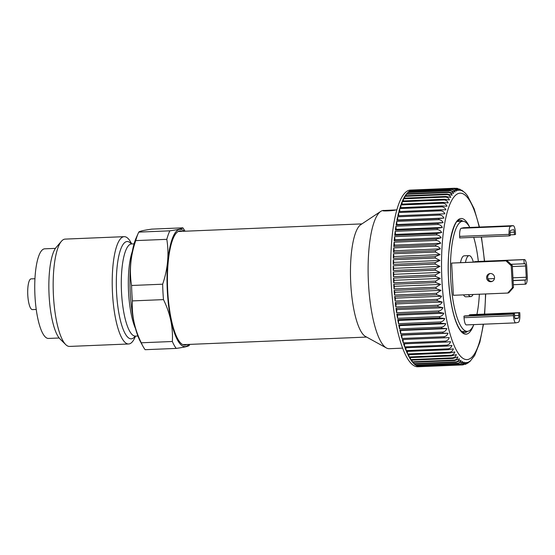 <?xml version="1.0" encoding="UTF-8"?>
<svg xmlns="http://www.w3.org/2000/svg" width="555" height="555" viewBox="0 0 555 555"><rect width="100%" height="100%" fill="white"/><g stroke="black" fill="none" stroke-linecap="round" stroke-linejoin="round"><path stroke-width="0.83" d="M402.604 348.145L389.263 348.7A69.195 18.086 -92.4 0 1 386.405 347.964A69.195 18.086 -92.4 0 1 368.333 280.31A69.195 18.086 -92.4 0 1 380.758 211.393A69.195 18.086 -92.4 0 1 383.547 210.428L383.845 210.414M396.887 209.873L383.193 210.525L395.548 210.012C393.807 210.81 380.688 211.358 383.193 210.525M518.842 315.441A2.56 0.673 87.6 0 1 518.321 318.154L515.338 318.827A2.56 0.673 87.6 0 1 514.596 316.419L514.457 313.859L513.403 314.109L513.479 315.642A7.687 2.012 87.6 0 0 515.789 322.864A7.687 2.012 87.6 0 0 515.886 322.85L518.273 322.302A7.687 2.012 87.6 0 0 519.848 314.179L519.764 312.645L518.703 312.888L518.842 315.441L514.554 315.622M519.764 312.645L470.335 314.692L469.273 314.935L469.315 315.733M131.577 285.485C129.176 270.771 130.557 255.813 135.725 240.613L166.805 239.33C169.206 254.044 167.825 269.002 162.657 284.202L131.577 285.485A64.068 16.747 -92.4 0 0 132.409 300.9C131.604 315.094 134.553 329.059 141.261 342.789A64.068 16.747 -92.4 0 0 142.947 346.271A64.068 16.747 -92.4 0 0 145.139 349.699L176.219 348.408A64.068 16.747 -92.4 0 1 172.341 341.498L141.261 342.789M142.947 346.271L140.415 341.623A58.684 15.339 -92.4 0 1 130.765 300.061A58.684 15.339 -92.4 0 1 136.128 238.046L138.271 233.197A64.068 16.747 87.6 0 0 135.725 240.613M166.805 239.33A64.068 16.747 -92.4 0 1 169.851 230.825L138.771 232.115A64.068 16.747 87.6 0 0 138.271 233.197M138.771 232.115C139.333 231.268 143.662 230.276 151.772 229.125L182.852 227.841A64.068 16.747 -92.4 0 1 185.016 231.213M189.699 344.391A64.068 16.747 -92.4 0 1 189.22 345.425C188.665 346.264 184.329 347.257 176.219 348.408M188.887 344.426A58.684 15.339 -92.4 0 1 167.208 288.635A58.684 15.339 -92.4 0 1 184.204 231.248M169.851 230.825C177.961 229.673 182.297 228.681 182.852 227.841M172.341 341.498C173.146 327.304 170.198 313.339 163.489 299.617A64.068 16.747 -92.4 0 1 162.657 284.202M163.489 299.617L132.409 300.9M468.427 294.67A20.5 5.356 87.6 0 0 470.827 296.592A20.5 5.356 87.6 0 0 471.084 296.557A20.5 5.356 87.6 0 0 473.054 294.483M473.318 261.988A20.5 5.356 87.6 0 0 469.128 255.619A20.5 5.356 87.6 0 0 465.478 262.314M513.042 225.677L510.656 226.225A7.687 2.012 87.6 0 0 509.081 234.356L509.164 235.889L510.225 235.646L510.087 233.086A2.56 0.673 87.6 0 1 510.614 230.38L513.528 229.708A2.56 0.673 87.6 0 1 513.562 229.701A2.56 0.673 87.6 0 1 514.332 232.115L514.471 234.668L515.533 234.425L515.449 232.892A7.687 2.012 87.6 0 0 513.139 225.663A7.687 2.012 87.6 0 0 513.042 225.677L463.612 227.723L461.226 228.272A7.687 2.012 87.6 0 0 459.651 236.395L459.734 237.935L509.164 235.889M514.457 313.859L465.028 315.906L463.966 316.149L464.049 317.689A7.687 2.012 87.6 0 0 466.36 324.911A7.687 2.012 87.6 0 0 466.457 324.897M513.403 314.109L463.966 316.149M518.703 312.888L469.273 314.935M526.244 277.25A2.56 0.673 87.6 0 1 525.717 279.963L525.058 280.115L525.28 284.202L525.675 284.111A7.687 2.012 87.6 0 0 527.25 275.988L526.75 266.782A7.687 2.012 87.6 0 0 524.447 259.56A7.687 2.012 87.6 0 0 524.343 259.574L523.948 259.664L524.17 263.757L524.836 263.604A2.56 0.673 87.6 0 1 524.863 263.597A2.56 0.673 87.6 0 1 525.634 266.005L526.244 277.25L512.945 277.805M507.062 260.593L512.279 265.498L511.217 265.748L506 260.836L507.062 260.593L451.624 263.084L453.373 295.295L507.742 293.047L512.411 287.726L513.472 287.483L512.279 265.498M525.058 280.115L513.097 280.608M525.28 284.202L513.319 284.701M475.108 261.606A7.687 2.012 87.6 0 0 475.011 261.606A7.687 2.012 87.6 0 0 474.913 261.62L474.532 261.939M469.794 227.46A55.098 14.402 87.6 0 0 462.752 221.258A55.098 14.402 87.6 0 0 450.646 276.903A55.098 14.402 87.6 0 0 467.31 331.363A55.098 14.402 87.6 0 0 468.011 331.266A55.098 14.402 87.6 0 0 473.817 324.599M476.905 314.414A55.098 14.402 87.6 0 0 479.353 294.219M478.341 261.467A55.098 14.402 87.6 0 0 473.713 237.353M469.128 255.619L464.188 255.827A20.5 5.356 87.6 0 0 460.539 262.515M463.481 294.878A20.5 5.356 87.6 0 0 465.881 296.793L470.827 296.592M524.17 263.757L511.002 264.298M523.948 259.664L474.518 261.71M490.023 227.057L495.185 226.593L490.023 227.057M514.471 234.668L510.184 234.848M490.336 273.525A4.1 3.954 77.1 0 1 491.48 281.614A4.1 3.954 77.1 0 1 486.707 278.499A4.1 3.954 77.1 0 1 490.336 273.525M490.183 273.539A4.1 3.954 -102.9 0 0 492.001 281.454M511.217 265.748L512.411 287.726M513.472 287.483L508.803 292.804L507.742 293.047M506 260.836L451.624 263.084M135.538 336.115L134.948 337.44A53.703 14.035 -92.4 0 1 128.635 343.982L69.576 346.424A53.703 14.035 -92.4 0 1 65.698 344.579L59.954 338.89A47.55 12.425 -92.4 0 1 49.006 293.526A47.55 12.425 -92.4 0 1 56.166 247.412L61.425 241.272A53.703 14.035 -92.4 0 1 65.136 239.108L124.188 236.666A53.703 14.035 -92.4 0 1 131.029 242.66L131.722 243.936M59.149 337.995L48.452 338.439A44.851 11.724 -92.4 0 1 34.882 294.108A44.851 11.724 -92.4 0 1 44.74 248.813L55.444 248.376M65.698 344.579A53.703 14.035 -92.4 0 1 53.335 293.345A53.703 14.035 -92.4 0 1 61.425 241.272M36.228 309.447L32.398 309.6A15.373 4.017 -92.4 0 1 27.75 294.407A15.373 4.017 -92.4 0 1 31.129 278.874L34.958 278.721M128.635 343.982A53.703 14.035 -92.4 0 1 112.388 290.903A53.703 14.035 -92.4 0 1 124.188 236.666M186.869 344.509A57.151 14.936 -92.4 0 1 184.891 345.099A57.151 14.936 -92.4 0 1 167.61 288.621A57.151 14.936 -92.4 0 1 180.167 230.901A57.151 14.936 -92.4 0 1 182.186 231.331M394.203 240.856L394.973 239.691L394.591 236.666A88.418 23.109 87.6 0 0 394.203 240.856L436.216 239.115L441.121 237.783L394.973 239.691M463.175 364.843L462.377 364.912C464.306 364.656 465.437 363.83 465.791 362.443L461.149 364.864A88.418 23.109 -92.4 0 1 460.761 364.795C462.69 364.524 463.834 363.643 464.209 362.158L459.526 364.42A88.418 23.109 -92.4 0 1 459.131 364.246C461.059 363.962 462.225 363.039 462.62 361.465L457.896 363.546A88.418 23.109 -92.4 0 1 457.5 363.275C459.436 362.984 460.608 362.006 461.032 360.348L456.265 362.248A88.418 23.109 -92.4 0 1 455.877 361.874C457.813 361.576 459.006 360.556 459.45 358.828L454.649 360.535A88.418 23.109 -92.4 0 1 454.261 360.063C456.203 359.751 457.41 358.703 457.889 356.907L453.053 358.412A88.418 23.109 -92.4 0 1 452.672 357.843C454.614 357.531 455.842 356.442 456.349 354.589L451.479 355.894A88.418 23.109 -92.4 0 1 451.111 355.228C453.053 354.909 454.302 353.799 454.836 351.898L449.945 352.987A88.418 23.109 -92.4 0 1 449.585 352.231C451.534 351.905 452.797 350.774 453.366 348.831L448.454 349.705A88.418 23.109 -92.4 0 1 448.1 348.866C450.056 348.533 451.34 347.381 451.943 345.418L447.011 346.07A88.418 23.109 -92.4 0 1 446.671 345.148C448.627 344.815 449.932 343.649 450.57 341.665L445.623 342.102A88.418 23.109 -92.4 0 1 445.297 341.096C447.261 340.756 448.579 339.591 449.259 337.593L444.298 337.808A88.418 23.109 -92.4 0 1 443.986 336.725C445.956 336.392 447.302 335.227 448.01 333.222L443.043 333.215A88.418 23.109 -92.4 0 1 442.751 332.07C444.728 331.73 446.088 330.572 446.837 328.581L441.863 328.345A88.418 23.109 -92.4 0 1 441.593 327.138C443.57 326.805 444.95 325.653 445.741 323.676L440.767 323.225A88.418 23.109 -92.4 0 1 440.517 321.962C442.502 321.629 443.903 320.492 444.721 318.549L439.754 317.876A88.418 23.109 -92.4 0 1 439.525 316.565C441.516 316.239 442.939 315.122 443.799 313.214L438.838 312.333A88.418 23.109 -92.4 0 1 438.63 310.973C440.621 310.654 442.064 309.558 442.959 307.699L438.013 306.61A88.418 23.109 -92.4 0 1 437.833 305.208C439.831 304.896 441.294 303.842 442.224 302.031L437.291 300.741A88.418 23.109 -92.4 0 1 437.139 299.311C439.137 299.006 440.621 297.986 441.586 296.238L436.674 294.754A88.418 23.109 -92.4 0 1 436.542 293.297L441.045 290.348L436.168 288.676A88.418 23.109 -92.4 0 1 436.057 287.206L440.614 284.396L435.765 282.544A88.418 23.109 -92.4 0 1 435.724 281.836A88.418 23.109 -92.4 0 1 435.682 281.066L440.295 278.402L435.474 276.383A88.418 23.109 -92.4 0 1 435.418 274.898L440.08 272.394L435.293 270.216A88.418 23.109 -92.4 0 1 435.273 268.738L439.976 266.407L435.231 264.09A88.418 23.109 -92.4 0 1 435.231 262.619L439.99 260.468L435.28 258.019A88.418 23.109 -92.4 0 1 435.307 256.57L440.108 254.613L435.446 252.039A88.418 23.109 -92.4 0 1 435.502 250.617L440.337 248.862C439.248 247.197 437.708 246.302 435.724 246.177A88.418 23.109 -92.4 0 1 435.807 244.79L440.677 243.243C439.615 241.522 438.096 240.593 436.112 240.468L394.092 242.202A88.418 23.109 87.6 0 0 393.786 246.531L394.529 245.15L394.092 242.202M440.677 243.243L394.529 245.15M398.615 212.53A88.418 23.109 87.6 0 0 397.852 215.749L444.867 213.814C444.007 211.948 442.599 210.942 440.635 210.789L398.615 212.53L398.719 215.715M483.488 324.203L479.874 342.192L474.671 355.471L469.69 361.804L470.411 360.771L467.608 363.296L468.899 361.742L466.04 364.073L465.208 364.385L467.352 362.304L462.766 364.878M440.635 210.789A88.418 23.109 -92.4 0 1 440.885 209.811L445.894 209.852C445.068 207.986 443.681 206.987 441.724 206.842A88.418 23.109 -92.4 0 1 441.995 205.94L447.004 206.21C446.213 204.365 444.839 203.373 442.89 203.227A88.418 23.109 -92.4 0 1 443.181 202.408L448.19 202.908C447.434 201.09 446.081 200.112 444.132 199.966A88.418 23.109 -92.4 0 1 444.444 199.245L449.446 199.966C448.731 198.184 447.392 197.226 445.45 197.087A88.418 23.109 -92.4 0 1 445.776 196.449L450.771 197.4C450.084 195.658 448.773 194.722 446.831 194.59A88.418 23.109 -92.4 0 1 447.17 194.049L452.152 195.214C451.499 193.528 450.202 192.62 448.267 192.495A88.418 23.109 -92.4 0 1 448.62 192.051L453.581 193.424C452.963 191.801 451.687 190.927 449.758 190.809A88.418 23.109 -92.4 0 1 450.119 190.462L455.058 192.044C454.476 190.483 453.213 189.65 451.284 189.539A88.418 23.109 -92.4 0 1 451.659 189.297L456.571 191.066C456.016 189.588 454.781 188.797 452.852 188.693A88.418 23.109 -92.4 0 1 453.234 188.554L458.118 190.511C457.591 189.116 456.37 188.367 454.448 188.277A88.418 23.109 -92.4 0 1 454.836 188.242L459.686 190.372L456.89 188.332L457.674 188.464L461.267 190.649L459.498 189.012L462.856 191.35L461.815 190.185L465.333 193.14L467.497 195.776L474.137 208.784L479.464 227.057M456.89 188.332L455.835 188.305M441.121 237.783C440.094 236.014 438.589 235.063 436.605 234.931A88.418 23.109 -92.4 0 1 436.743 233.627L441.669 232.517C440.677 230.707 439.185 229.735 437.208 229.597A88.418 23.109 -92.4 0 1 437.375 228.348L442.328 227.46C441.364 225.621 439.893 224.636 437.923 224.491A88.418 23.109 -92.4 0 1 438.103 223.297L443.077 222.638C442.148 220.786 440.698 219.787 438.727 219.641A88.418 23.109 -92.4 0 1 438.936 218.517L443.931 218.087C443.029 216.221 441.6 215.215 439.636 215.069L397.616 216.804A88.418 23.109 87.6 0 0 396.922 220.252L397.782 219.995L397.616 216.804M435.474 276.383L393.453 278.117A88.418 23.109 87.6 0 0 393.668 282.8L394.147 280.31L393.453 278.117M440.295 278.402L394.147 280.31M393.405 276.64L393.939 274.302L393.28 271.957A88.418 23.109 87.6 0 0 393.405 276.64L435.418 274.898M440.08 272.394L393.939 274.302M393.217 265.824A88.418 23.109 87.6 0 0 393.252 270.479L393.835 268.315L393.217 265.824L435.231 264.09M444.298 337.808L402.278 339.542A88.418 23.109 87.6 0 0 403.277 342.837L403.117 339.507M441.724 206.842L399.704 208.576A88.418 23.109 87.6 0 0 398.872 211.552L440.885 209.811M399.746 211.517L399.704 208.576M441.995 205.94L399.975 207.681A88.418 23.109 87.6 0 1 400.87 204.962L442.89 203.227M393.266 259.754A88.418 23.109 87.6 0 0 393.217 264.36L393.842 262.383L393.266 259.754L435.28 258.019M435.231 262.619L393.217 264.36M439.99 260.468L393.842 262.383M436.168 288.676L394.147 290.418A88.418 23.109 87.6 0 0 394.529 295.038L394.903 292.263L394.147 290.418M441.045 290.348L394.903 292.263M394.043 288.947L394.473 286.304L393.745 284.285A88.418 23.109 87.6 0 0 394.043 288.947L436.057 287.206M440.614 284.396L394.473 286.304M443.043 333.215L401.022 334.949A88.418 23.109 87.6 0 0 401.973 338.467L401.869 335.13L401.022 334.949M448.01 333.222L401.869 335.13M400.738 333.805L400.689 330.489L399.843 330.086A88.418 23.109 87.6 0 0 400.738 333.805L442.751 332.07M446.837 328.581L400.689 330.489M396.617 312.708L396.818 309.607L395.999 308.344A88.418 23.109 87.6 0 0 396.617 312.708L438.63 310.973M442.959 307.699L396.818 309.607M438.838 312.333L396.818 314.068A88.418 23.109 87.6 0 0 397.512 318.299L397.651 315.122L396.818 314.068M443.799 313.214L397.651 315.122M449.945 352.987L407.925 354.728A88.418 23.109 87.6 0 0 409.09 356.969L408.806 354.687M451.111 355.228L409.09 356.969M447.17 194.049L405.157 195.79A88.418 23.109 87.6 0 1 406.253 194.236L406.121 195.749M446.831 194.59L404.817 196.331A88.418 23.109 87.6 0 0 403.762 198.19L445.776 196.449M404.699 198.149L404.817 196.331M448.62 192.051L406.607 193.792A88.418 23.109 87.6 0 1 407.738 192.55L407.606 193.75M448.267 192.495L406.253 194.236M453.053 358.412L411.033 360.153A88.418 23.109 87.6 0 0 412.247 361.804L411.963 360.119M454.261 360.063L412.247 361.804M448.454 349.705L406.433 351.447A88.418 23.109 87.6 0 0 407.564 353.972L407.294 351.412M449.585 352.231L407.564 353.972M437.208 229.597L395.195 231.331A88.418 23.109 87.6 0 0 394.723 235.369L395.528 234.425L395.195 231.331M441.669 232.517L395.528 234.425M395.354 230.082L396.18 229.368L395.902 226.232A88.418 23.109 87.6 0 0 395.354 230.082L437.375 228.348M442.328 227.46L396.18 229.368M437.291 300.741L395.278 302.475A88.418 23.109 87.6 0 0 395.819 306.95L396.076 303.939L395.278 302.475M442.224 302.031L396.076 303.939M395.118 301.046L395.438 298.146L394.66 296.495A88.418 23.109 87.6 0 0 395.118 301.046L437.139 299.311M441.586 296.238L395.438 298.146M443.931 218.087L397.782 219.995M446.671 345.148L404.65 346.889L404.442 343.802M447.011 346.07L404.99 347.812A88.418 23.109 87.6 0 0 406.08 350.607L405.837 347.777M445.623 342.102L403.603 343.836A88.418 23.109 87.6 0 0 404.65 346.889M456.265 362.248L414.245 363.99A88.418 23.109 87.6 0 0 415.487 365.01L415.251 363.948M455.877 361.874L413.857 363.615L413.593 362.235M438.936 218.517L396.922 220.252M438.727 219.641L396.714 221.376A88.418 23.109 87.6 0 0 396.09 225.039L396.936 224.553L396.714 221.376M443.077 222.638L396.936 224.553M435.765 282.544L393.745 284.285M413.052 189.97A88.418 23.109 87.6 0 0 412.934 189.976L410.464 190.081A88.418 23.109 87.6 0 0 391.233 283.674A88.418 23.109 87.6 0 0 417.776 366.758L420.246 366.654A88.418 23.109 87.6 0 0 420.364 366.647L420.329 366.55M435.682 281.066L393.668 282.8M435.293 270.216L393.28 271.957M435.273 268.738L393.252 270.479M435.307 256.57L393.294 258.311L393.96 256.521L393.426 253.774A88.418 23.109 87.6 0 0 393.294 258.311M435.446 252.039L393.426 253.774M435.502 250.617L393.481 252.358L394.189 250.77L393.703 247.918A88.418 23.109 87.6 0 0 393.481 252.358M435.724 246.177L393.703 247.918M435.807 244.79L393.786 246.531M436.605 234.931L394.591 236.666M436.743 233.627L394.723 235.369M437.923 224.491L395.902 226.232M438.103 223.297L396.09 225.039M443.181 202.408L401.168 204.15A88.418 23.109 87.6 0 1 402.118 201.708L444.132 199.966M444.444 199.245L402.43 200.979A88.418 23.109 87.6 0 1 403.436 198.829L445.45 197.087M449.758 190.809L407.738 192.55M450.119 190.462L408.105 192.203A88.418 23.109 87.6 0 1 409.271 191.281L451.284 189.539M451.659 189.297L409.646 191.038A88.418 23.109 87.6 0 1 410.839 190.434L452.852 188.693M453.234 188.554L411.22 190.296A88.418 23.109 87.6 0 1 412.427 190.018L454.448 188.277M454.836 188.242L412.816 189.983A88.418 23.109 87.6 0 1 412.934 189.976M462.377 364.912L420.364 366.647M461.149 364.864L419.136 366.598A88.418 23.109 87.6 0 0 420.246 366.654M460.761 364.795L418.748 366.529L418.63 366.113M459.526 364.42L417.506 366.154A88.418 23.109 87.6 0 0 418.748 366.529M459.131 364.246L417.117 365.988L416.93 365.239M457.896 363.546L415.875 365.287A88.418 23.109 87.6 0 0 417.117 365.988M457.5 363.275L415.487 365.01M454.649 360.535L412.629 362.276A88.418 23.109 87.6 0 0 413.857 363.615M452.672 357.843L410.651 359.585L410.36 357.593M451.479 355.894L409.465 357.635A88.418 23.109 87.6 0 0 410.651 359.585M448.1 348.866L406.08 350.607M445.297 341.096L403.277 342.837M443.986 336.725L401.973 338.467M441.863 328.345L399.843 330.086M441.593 327.138L399.572 328.879L399.593 325.591L398.747 324.966A88.418 23.109 87.6 0 0 399.572 328.879M440.767 323.225L398.747 324.966M440.517 321.962L398.497 323.697L398.58 320.457L397.741 319.618A88.418 23.109 87.6 0 0 398.497 323.697M439.754 317.876L397.741 319.618M439.525 316.565L397.512 318.299M438.013 306.61L395.999 308.344M437.833 305.208L395.819 306.95M436.674 294.754L394.66 296.495M436.542 293.297L394.529 295.038M439.976 266.407L393.835 268.315M440.337 248.862L394.189 250.77M440.108 254.613L393.96 256.521M410.749 190.989L410.839 190.434M409.153 192.162L409.271 191.281M386.405 347.964L365.433 336.42A56.638 14.805 -92.4 0 1 350.642 281.045A56.638 14.805 -92.4 0 1 360.805 224.636L380.758 211.393M403.346 200.945L403.436 198.829M402.063 204.108L402.118 201.708M400.863 207.639L400.87 204.962M444.721 318.549L398.58 320.457M445.741 323.676L399.593 325.591M458.208 220.64A56.381 14.735 -92.4 0 1 459.45 221.396M464.008 331.501A56.381 14.735 -92.4 0 1 462.828 332.355M462.912 221.258A56.381 14.735 87.6 0 0 459.734 220.099C454.039 218.08 446.158 248.071 448.613 279.796C450.188 303.37 453.893 319.846 459.734 329.226C461.51 331.696 463.064 332.882 464.396 332.764A56.381 14.735 87.6 0 0 467.47 331.356M518.321 318.154L514.929 318.293M514.332 232.115L510.073 232.288M513.479 315.642L464.049 317.689M525.717 279.963L513.091 280.483M492.25 281.343L490.967 281.399M494.429 278.568L487.949 278.839M525.634 266.005L512.341 266.553M524.343 259.574L474.913 261.62M509.081 234.356L459.651 236.395M510.656 226.225L461.226 228.272M135.004 336.115L135.392 336.122A46.127 12.057 -92.4 0 1 121.434 290.529A46.127 12.057 -92.4 0 1 131.577 243.943L131.188 243.978M135.17 336.143A48.694 12.723 -92.4 0 1 116.488 290.737A48.694 12.723 -92.4 0 1 131.355 243.936M135.503 328.553A46.127 12.057 -92.4 0 1 132.312 251.477M479.201 227.071A83.292 21.77 87.6 0 0 453.13 198.1A83.292 21.77 87.6 0 0 441.995 281.323A83.292 21.77 87.6 0 0 460.692 356.435A83.292 21.77 87.6 0 0 483.225 324.21M484.425 314.109A83.292 21.77 87.6 0 0 485.521 293.963M484.39 261.218A83.292 21.77 87.6 0 0 481.234 237.041M439.636 215.069A88.418 23.109 -92.4 0 1 439.865 214.008M436.112 240.468A88.418 23.109 -92.4 0 1 436.216 239.115M473.644 324.987A57.921 15.138 -92.4 0 1 448.558 279.817A57.921 15.138 -92.4 0 1 453.858 226.711A57.921 15.138 -92.4 0 1 469.592 227.085M458.028 220.765L458.916 221.417M463.467 331.522L462.641 332.244M466.36 324.911L515.789 322.864M475.011 261.606L524.447 259.56M462.752 221.258L457.202 221.487M467.31 331.363L461.76 331.592M463.709 227.71L513.139 225.663M135.392 336.122L137.89 336.018M131.577 243.943L134.074 243.839M484.647 314.095L485.708 293.956M484.57 261.211L481.456 237.034M182.879 344.669L366.605 337.072M178.197 231.497L361.922 223.894"/></g></svg>
